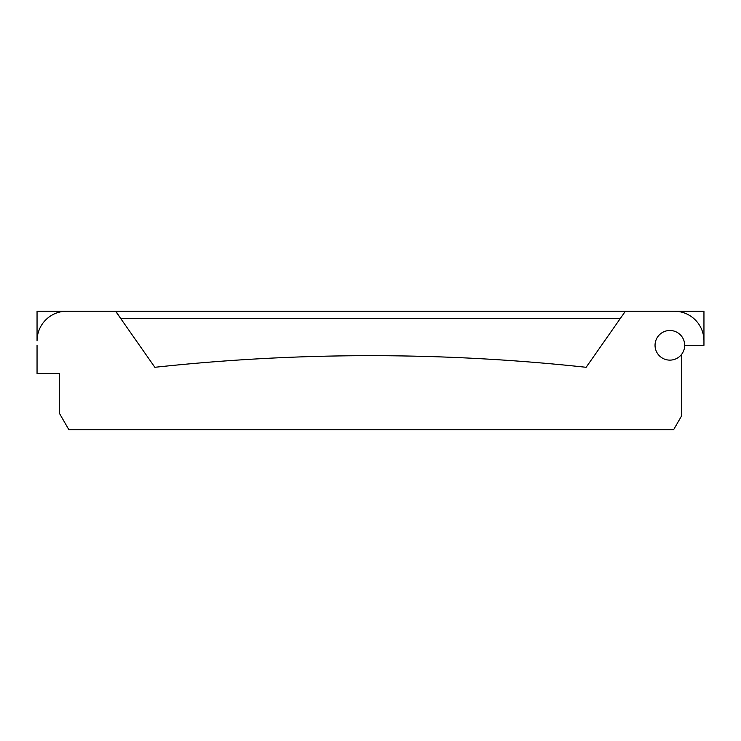 <?xml version="1.0" encoding="UTF-8"?>
<svg xmlns="http://www.w3.org/2000/svg" width="741" height="741" viewBox="0 0 741 741"><rect width="100%" height="100%" fill="white"/><g stroke="black" fill="none" stroke-linecap="round" stroke-linejoin="round"><path stroke-width="1.11" d="M37.05 345.306L37.05 373.464L59.28 373.464L59.28 413.098L68.913 429.78L673.569 429.78L681.72 415.664L681.72 354.198M66.69 311.22L37.05 311.22L37.05 340.86A29.64 29.64 0 0 1 66.69 311.22L703.95 311.22L703.95 345.306L684.684 345.306A14.82 14.82 0 0 0 669.864 330.486A14.82 14.82 0 0 0 655.044 345.306A14.82 14.82 0 0 0 669.864 360.126A14.82 14.82 0 0 0 684.684 345.306M703.95 340.86A29.64 29.64 0 0 0 674.31 311.22M625.404 311.22L620.217 318.63L120.783 318.63L154.86 367.295A2008.11 2008.11 0 0 1 586.14 367.295L625.404 311.22L115.596 311.22L120.783 318.63L115.874 311.22M288.99 311.22L303.81 311.22"/></g></svg>
